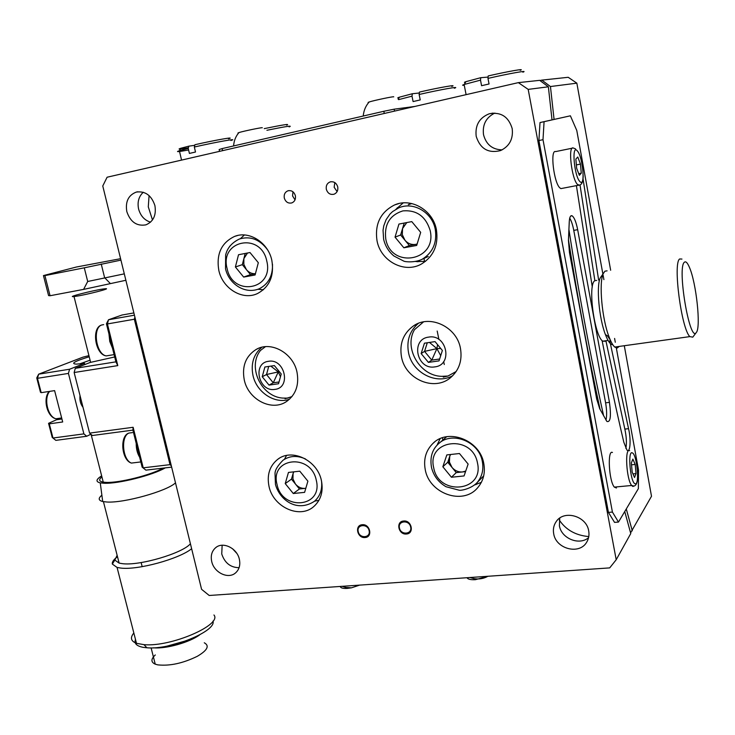 <?xml version="1.0" encoding="UTF-8"?>
<svg xmlns="http://www.w3.org/2000/svg" width="735" height="735" viewBox="0 0 735 735"><rect width="100%" height="100%" fill="white"/><g stroke="black" fill="none" stroke-linecap="round" stroke-linejoin="round"><path stroke-width="1.1" d="M460.459 348.381C456.83 326.781 429.8 314.121 413.401 325.954C403.258 333.442 399.298 343.778 401.503 356.971C405.389 379.407 434.477 391.81 450.72 377.514C459.182 370.054 462.434 360.343 460.459 348.381M418.344 323.382C409.707 330.897 406.437 340.627 408.513 352.57C412.069 372.48 436.112 385.223 452.751 375.677M297.004 372.186C293.265 353.02 270.903 340.682 256.239 349.401C245.775 356.034 241.778 366.195 244.259 379.876C248.21 399.555 271.785 411.82 286.503 401.531C295.782 394.796 299.283 385.021 297.004 372.186M261.862 347.251C253.658 354.224 250.69 363.614 252.978 375.401C256.478 392.334 274.908 404.48 289.471 399.243M337.742 186.91C336.409 182.859 333.855 181.205 330.079 181.931C327.075 183.254 325.825 185.707 326.322 189.281C327.672 193.369 330.263 195.014 334.067 194.215C337.007 192.873 338.229 190.439 337.742 186.91M334.82 182.592L334.149 187.278L337.099 191.578M295.378 195.721C294.064 191.761 291.584 190.117 287.936 190.797C284.996 192.074 283.784 194.481 284.289 198.027C285.63 202.033 288.138 203.659 291.823 202.915C294.698 201.62 295.883 199.222 295.378 195.721M292.953 191.789L292.567 195.942L295.02 199.856M436.406 229.688C432.988 210.173 411.177 197.43 394.557 204.955C380.454 212.167 374.611 224.111 377.027 240.786C380.73 261.302 404.691 273.907 421.624 263.92C433.678 256.322 438.611 244.92 436.406 229.688M403.203 202.897L395.972 209.236M483.768 463.427C479.992 440.182 448.276 427.853 433.09 443.279C425.942 450.325 423.323 459.118 425.253 469.656C429.24 493.562 462.811 505.597 477.529 487.884C483.382 481.094 485.467 472.945 483.768 463.427M440.109 438.694L437.123 445.116M321.434 480.699C317.566 460.358 291.914 447.983 277.784 459.292C269.681 465.825 266.75 474.819 268.992 486.285C273.043 507.049 299.825 519.333 313.845 506.488C320.947 500.011 323.473 491.412 321.434 480.699M286.521 455.479L284.454 459.283M271.849 260.438C268.275 242.642 249.349 230.487 234.713 236.358C221.437 242.651 216.136 253.979 218.809 270.342C222.604 288.736 242.77 300.863 257.673 293.458C269.598 286.852 274.32 275.846 271.849 260.438M244.397 234.97L240.418 238.654M150.537 222.181C144.51 220.27 140.532 215.879 138.593 209.016C137.188 202.07 138.75 196.484 143.279 192.248M126.815 211.597C125.207 201.675 128.377 195.17 136.315 192.074C145.282 190.87 151.474 195.363 154.901 205.552C156.445 215.208 153.431 221.648 145.861 224.864C136.728 226.398 130.371 221.979 126.815 211.597M239.086 567.696C230.533 567.558 224.754 562.982 221.74 553.988L222.145 545.232M211.717 561.512C210.486 555.632 211.836 551.002 215.741 547.621C223.017 541.3 237.111 548.191 239.362 559.261C240.529 564.958 239.288 569.487 235.613 572.85C228.364 579.547 214.023 572.675 211.717 561.512M588.57 537.689C579.152 545.82 561.32 538.433 559.39 525.745L559.739 518.101M553.694 533.739C552.885 529.292 553.694 525.286 556.11 521.731C563.699 509.557 586.548 515.851 588.698 530.9C589.424 535.007 588.763 538.755 586.714 542.145C579.465 555.145 555.899 549.008 553.694 533.739M502.143 149.867C492.395 149.609 486.184 144.565 483.52 134.716C482.298 124.647 486.074 117.435 494.848 113.061M476.197 136.343C474.966 125.299 479.312 117.784 489.225 113.778C500.912 111.738 508.565 116.681 512.194 128.588C513.379 138.943 509.484 146.274 500.535 150.592C488.316 153.578 480.203 148.828 476.197 136.343M149.076 195.583L148.286 206.857L152.494 219.967M232.554 548.742L236.762 553.317M518.359 82.632L539.692 80.345L548.365 86.803L528.189 89.385L518.359 82.632L107.09 177.227L102.771 185.983L201.574 589.305L209.199 595.479L609.701 567.889L616.206 559.73L630.768 533.537L624.741 511.542M588.79 536.578C575.771 535.42 565.932 529.907 559.289 520.049M600.091 409.441C588.331 355.529 577.784 299.007 568.458 239.858M552.022 119.878L548.365 86.803M528.189 89.385L616.206 559.73M257.976 289.278L263.387 289.755M314.654 501.123L318.916 500.351M474.755 484.916L481.388 482.298M415.946 261.577L425.482 261.366M399.454 528.006C400.768 535.42 412.491 534.428 410.644 527.032C409.312 519.572 397.571 520.637 399.454 528.006M358.23 531.616C359.571 538.911 370.964 537.956 369.108 530.661C367.748 523.32 356.337 524.349 358.23 531.616M437.692 443.462L437.931 444.308M409.239 203.09L409.395 204.302M417.719 261.109L417.829 261.798M630.584 532.875L651.504 496.254L624.41 346.369M568.21 77.294L576.846 83.165L550.451 86.537L541.833 80.115L568.21 77.294M576.846 83.165L610.656 270.25M550.451 86.537L554.071 119.419M568.918 229.476C578.996 294.799 590.572 356.934 603.637 415.9M626.284 508.942L632.284 530.808M539.959 80.547L541.833 80.115M602.112 340.599C609.021 376.246 616.261 410.148 623.84 442.295L626.872 449.912C630.18 453.991 631.255 439.631 628.544 428.68L609.756 340.709M594.872 280.706L580.025 185.018M598.639 280.09L583.03 178.761M625.88 448.368C626.817 443.196 626.468 436.774 624.842 429.093L606.007 341.233M576.405 185.624L592.291 287.063M612.42 512.065L618.484 522.061L614.543 522.383L608.433 512.405L612.42 512.065L543 139.687L538.902 140.541L608.433 512.405M538.902 140.541L540.014 122.561L544.075 121.688L543 139.687M602.893 274.082L576.782 130.481L570.388 115.808L540.014 122.561M570.388 115.808L544.075 121.688M603.095 275.184L603.904 279.631M614.598 338.449L615.287 342.262M616.325 347.967L638.513 469.996L638.366 488.637L618.484 522.061M609.453 402.357L577.664 229.688C576.111 221.897 574.228 217.257 572.023 215.768C570.452 215.245 569.524 217.284 569.258 221.906L568.44 240.281L569.46 252.472L596.645 398.866L599.696 408.715L606.88 421.431C610.454 422.625 611.309 416.267 609.453 402.357L605.603 402.826L573.769 230.377C572.721 224.91 571.371 220.84 569.726 218.148M605.98 420.144C606.963 415.845 606.834 410.075 605.603 402.826M483.465 476.831L483.29 476.262M424.012 258.417L424.518 261.531M437.187 331.035L438.914 339.469M443.655 361.583L444.298 364.505M475.903 483.887L476.105 484.549M397.249 207.766L397.35 208.501M400.933 233.914L401.2 235.714M442.351 437.821L442.92 439.98M448.423 460.239L449.636 464.538M464.263 85.232C462.113 85.453 462.067 85.205 464.116 84.497L480.506 80.143L481.572 85.701L489.051 83.974L487.976 78.397C509.383 73.472 529.292 69.954 522.851 72.177M487.976 78.397L488.205 75.944C507.894 71.414 526.049 68.245 520.187 70.312M465.466 82.458C463.95 82.559 464.116 82.292 465.962 81.658L480.745 77.699L488.104 77.065M480.506 80.143L480.745 77.699M398.646 99.629L411.995 96.156L413.098 101.577L420.227 99.923L419.134 94.484C440.688 89.532 461.525 85.866 454.303 88.237M419.134 94.484L419.455 92.068C439.282 87.511 458.3 84.203 451.722 86.408M398.949 98.003C397.194 98.141 397.359 97.865 399.445 97.176L412.326 93.74L419.336 92.996M411.995 96.156L412.326 93.74M228.493 138.805C236.606 136.352 214.537 140.22 194.913 144.731L194.343 147.028C215.631 142.14 239.766 137.858 230.891 140.495M194.343 147.028L195.501 152.016L189.409 153.431L188.252 148.452L188.821 146.164L180.902 148.231L179.469 150.73L188.252 148.452M188.426 147.753C179.432 149.361 176.924 149.517 180.902 148.231M194.775 145.291L188.821 146.164M188.601 149.968C178.201 151.869 175.123 152.136 179.368 150.758L179.469 150.73M266.924 130.279C285.915 126.411 293.311 125.281 289.121 126.889M264.242 128.634C282.993 124.785 290.472 123.618 286.687 125.152M607.101 270.838L604.923 271.187L603.27 273.595C598.731 282.589 601.956 318.742 609.012 336.795C610.95 341.959 612.861 345.377 614.745 347.049L617.143 348.041L619.283 346.424M693.133 336.676L692.774 337.154L689.862 336.612C681.455 329.188 672.764 262.882 679.673 258.968L681.951 259.069M696.367 332.44C701.071 327.277 696.265 282.718 689.421 267.347C687.455 262.707 685.764 261.008 684.377 262.248C676.981 267.421 689.605 342.391 696.155 332.698L696.367 332.44M612.788 344.706C610.5 344.798 608.038 341.417 605.41 334.563C599.043 318.347 596.159 285.988 600.284 277.83L603.27 273.595M562.247 188.353L560.915 188.61L559.905 187.921C553.822 182.831 549.899 149.278 555.651 151.594L572.289 148.185M579.355 175.316L576.644 168.232L575.863 159.036L577.793 157.024L580.485 164.098L581.266 173.194L579.355 175.316M576.359 164.925L580.485 164.098M578.739 173.69L581.266 173.194M616.444 488.012L614.331 487.112C608.902 481.149 607.239 449.315 612.466 452.494M634.525 477.484L632.183 472.155L631.356 462.912L632.872 459.099L635.196 464.456L636.014 473.597L634.525 477.484M631.53 464.823L635.196 464.456M632.954 473.9L636.014 473.597M365.065 537.524C373.012 537.175 370.054 523.724 362.245 524.735C354.325 525.148 357.293 538.507 365.065 537.524M406.427 534.005C414.595 533.638 411.683 519.985 403.644 521.023C395.494 521.446 398.434 535.007 406.427 534.005M74.143 372.516L75.282 368.327L115.909 361.85L117.784 365.617L74.143 372.516L89.587 433.117L133.127 427.283L143.224 467.827L170.005 464.658L171.328 465.852M135.359 318.99L134.358 319.238L170.005 464.658L170.97 464.382M115.909 361.85L106.428 323.758L107.411 323.942L108.523 319.753L134.422 315.196M106.428 323.758L108.523 319.753L122.065 315.012L133.871 312.926M134.891 317.107L134.358 319.238L107.411 323.942L117.784 365.617M88.926 355.63L82.917 357.155L38.661 374.17L69.577 369.236L84.534 363.366L84.837 364.56M84.534 363.366L76.44 364.128C70.284 363.733 74.538 361.28 89.22 356.76M114.697 356.962L90.166 362.456L75.282 368.327M142.131 467.148L145.898 470.143L142.131 467.148L132.906 430.122L92.389 435.506L89.587 433.117M86.702 436.259L55.851 440.366L52.984 438.023L83.891 433.88L86.702 436.259L90.901 434.238M133.127 427.283L132.906 430.122M171.641 467.129L145.898 470.143M170.29 461.589L169.28 461.709M160.184 420.337L159.173 420.466M143.729 353.177L142.719 353.342M36.75 377.946L38.661 374.17L37.457 378.314L36.75 377.946L40.471 392.251L41.188 392.665L37.457 378.314L68.428 373.417L83.891 433.88M55.851 440.366L52.231 437.454L48.556 423.323L49.3 423.847L52.984 438.023L52.231 437.454M83 407.273C80.482 404.057 79.49 400.171 80.023 395.605M69.577 369.236L68.428 373.417M49.3 423.847L62.695 421.973L54.601 390.625L41.188 392.665M61.924 418.987L56.577 419.74L48.556 423.323M125.869 280.283L83.588 289.397L87.704 281.487L124.298 273.852M87.704 281.487L84.286 267.825L120.935 260.126M84.286 267.825L44.909 275.597L50.053 295.736L83.588 289.397M50.053 295.736L48.574 295.58L43.457 275.579L44.909 275.597M120.586 258.692L76.357 267.025L43.457 275.579M79.454 363.963L90.083 360.187M89.633 362.667L90.561 362.098M75.521 296.343L74.014 296.536C65.296 297.5 92.601 290.463 103.12 289.002L104.903 288.781C113.521 287.817 86.059 294.91 75.521 296.343M212.966 621.121C216.669 631.117 170.548 650.089 146.881 647.774L143.086 647.333C136.499 646.028 133.963 643.401 135.488 639.441M213.94 614.984C222.521 624.778 170.878 647.232 144.005 644.659L136.48 643.318C130.848 641.14 129.966 637.695 133.834 632.973M191.633 548.714C179.257 558.949 137.371 570.415 120.522 568.036L117.067 567.429L112.336 564.076C111.931 562.009 113.659 559.555 117.499 556.726M190.411 543.753C182.556 553.29 139.402 566.042 122.387 563.662L119.125 563.102L114.798 560.079L117.141 555.329M175.49 482.84C167.231 491.072 123.553 503.337 106.667 501.996L102.707 501.509C98.352 500.406 98.077 498.302 101.88 495.197M165.256 467.873C152.751 475.26 117.958 484.025 103.984 483.244L100.263 482.877C95.513 481.747 95.982 479.422 101.66 475.885M204.284 642.785C209.76 645.817 207.435 650.319 197.311 656.3C182.978 663.292 169.813 666.149 157.814 664.872L155.241 664.164C150.822 662.18 150.84 659.111 155.296 654.949M186.892 640.553L167.415 646.019M162.995 468.14C151.318 474.994 119.134 483.088 106.162 482.39C99.271 482.022 97.865 480.203 101.926 476.923M199.69 634.847C189.703 642.362 165.899 649.078 153.505 647.801M606.393 340.673L605.925 341.251L602.737 341.187C594.257 335.849 587.541 284.326 594.845 280.706L596.719 280.402M610.307 340.011L607.432 335.821M414.797 106.456L394.162 109.175L394.557 111.104M384.267 113.475L383.817 111.279L394.162 109.175M219.554 151.364L219.14 149.554L222.126 148.599L383.817 111.279M222.126 148.599L222.595 150.666M488.132 576.258L475.407 579.676C470.611 579.915 467.827 579.263 467.037 577.71M359.626 585.115L351.449 587.825L347.251 588.395C342.887 588.616 340.562 587.963 340.277 586.447M368.731 102.459L368.125 102.422L369.145 101.99C373.83 100.429 394.741 96.055 393.712 96.855M238.581 133.007L237.938 133.035L238.967 132.557C243.432 131.142 261.991 127.302 262.294 127.734L262.312 127.743M136.223 443.416C136.14 448.708 137.289 453.33 139.678 457.289M108.973 333.966L109.772 341.49L112.528 348.252M293.789 471.842L293.072 473.616L292.962 478.981L295.452 484.053C298.153 487.176 301.35 488.619 305.043 488.38L299.439 488.968L291.473 479.137L285.235 483.593L288.451 472.43L299.788 471.181L307.901 481.177L304.612 492.358L293.283 493.516L285.235 483.593M321.535 481.159C322.435 489.583 320.065 496.309 314.415 501.325C296.637 512.855 279.622 499.754 275.45 484.457L275.028 473.606C274.936 470.198 277.6 465.742 283.021 460.239C289.719 455.682 297.216 455.259 305.503 458.971M299.439 488.968L293.283 493.516M291.473 479.137L293.577 471.87M305.797 488.297L305.043 488.38L305.815 488.27M450.583 454.506L449.719 456.389L449.416 462.067L452.007 467.423L447.753 462.251L442.847 466.771L446.816 454.919L459.458 453.523L468.131 464.07L464.07 475.94L451.437 477.245L442.847 466.771M447.753 462.251L450.344 454.533M465.54 471.64L456.251 472.605L451.437 477.245M456.251 472.605L452.007 467.423C454.882 470.722 458.383 472.237 462.499 471.953L465.733 471.071M406.786 222.567L402.55 228.539L402.302 234.685L404.976 240.262L400.612 234.998L395.035 237.139L398.94 224.065L411.775 221.612L420.686 232.352L416.681 245.453L403.855 247.796L395.035 237.139M422.23 259.225C415.597 262.661 405.619 262.064 403.791 261.118L393.914 256C388.64 251.6 385.204 246.004 383.615 239.197L383.045 230.275L383.771 225.884L386.086 219.701L389.973 214.078L392.573 211.588L398.673 207.904C413.18 201.225 432.281 212.305 435.267 229.338C437.187 242.669 432.841 252.629 422.23 259.225L428.275 256.497M417.085 244.121L409.349 245.536L403.855 247.796M400.612 234.998L404.195 223.063M408.32 204.725L411.802 203.558M409.349 245.536L404.976 240.262C407.934 243.607 411.508 244.975 415.679 244.378L417.122 244.002M247.52 253.005L243.882 258.591L243.836 264.361L246.409 269.635L242.329 264.646L245.205 253.456M272.483 264.223C272.832 275.818 268.459 283.986 259.372 288.717C244.874 294.818 228.842 283.784 225.526 268.78L225.636 254.971C226.371 252.179 228.273 244.415 239.399 239.004C250.35 235.797 259.703 239.362 267.485 249.707M258.316 262.698L255.1 274.982L243.652 277.077L235.393 266.98L238.526 254.733L249.992 252.537L258.316 262.698M255.431 273.723L250.497 274.633L243.652 277.077M250.497 274.633L246.409 269.635C248.944 272.575 251.949 273.925 255.44 273.696M242.329 264.646L235.393 266.98M229.651 246.446L230.073 245.885M443.279 377.11L447.983 376.026L456.169 371.515M434.789 366.884C453.284 365.084 446.88 333.635 428.643 337.117C410.277 339.212 416.763 370.164 434.789 366.884M439.631 359.002L431.767 360.122L424.554 351.376L427.283 342.776M428.413 362.392L421.146 353.572L424.435 343.199L435.056 341.61L442.378 350.476L439.025 360.876L428.413 362.392L431.767 360.122L436.902 348.629L440.706 355.648M429.488 342.446L436.902 348.629L424.554 351.376L421.146 353.572M440.724 348.482L436.902 348.629L437.555 344.632M423.516 321.893L414.457 329.703C403.625 347.958 419.786 375.851 441.588 376.338L447.983 376.026M285.015 398.774L291.96 396.615M274.899 389.385C291.473 387.804 284.776 358.156 268.486 361.308C252.022 363.154 258.784 392.352 274.899 389.385M279.015 381.989L273.273 382.806L266.511 374.519L268.716 366.434M269.028 385.103L262.23 376.752L264.876 367.004L274.385 365.589L281.229 373.986L278.528 383.753L269.028 385.103L273.273 382.806L278.262 371.91L280.485 376.678M270.82 366.122L278.262 371.91L266.511 374.519L262.23 376.752M279.52 371.882L278.262 371.91L278.326 370.412M265.454 346.672L260.484 350.43C247.135 366.857 261.283 396.928 282.947 398.094L288.157 398.113M624.842 429.093L628.544 428.68M573.769 230.377L577.664 229.688M579.529 185.174L577.563 184.513C571.701 179.349 567.723 145.603 573.245 147.992L575.551 148.893M577.269 150.85C571.389 143.5 574.154 176.207 579.887 181.536C585.639 188.151 582.901 156.509 577.269 150.85M634.066 486.055L632.826 486.469L631.65 485.477C626.413 479.459 624.603 447.459 629.629 450.674M632.32 452.889C627.424 449.967 630.345 482.84 635.086 483.74C639.863 486.019 636.988 454.221 632.32 452.889M101.228 264.012L104.6 277.637L110.094 283.278M132.41 432.612L128.891 433.071C120.558 436.415 122.506 459.917 131.39 463.078L137.169 462.379M103.672 324.631L101.899 324.943C92.215 327.442 96.009 354.399 106.253 355.896L110.48 355.216M49.668 391.369C43.475 398.315 47.747 416.855 55.934 418.766L61.29 418.013M277.031 484.466C282.166 511.413 323.235 507.527 316.289 480.277C310.905 452.732 269.681 457.629 277.031 484.466M433.705 467.745C438.446 496.254 484.236 491.917 477.493 463.068C472.476 433.889 426.465 439.355 433.705 467.745M482.344 461.534C483.832 469.876 481.985 477.006 476.822 482.941C470.731 488.977 460.799 490.677 459.283 490.245L446.044 486.735C438.538 482.335 433.705 475.986 431.555 467.69C429.791 457.795 431.987 449.939 438.124 444.124C451.336 430.563 479.055 441.257 482.344 461.534M385.756 238.875C390.845 269.267 437.316 261.201 430.186 230.57C425.767 216.356 416.662 209.797 402.872 210.89C389.835 215.052 384.129 224.377 385.756 238.875M227.097 268.532C232.582 297.151 274.127 289.939 266.796 261.109C261.054 231.837 219.361 240.189 227.097 268.532M416.12 324.383L413.401 325.954M258.426 348.362L256.239 349.401M330.906 181.729L330.079 181.931M288.671 190.622L287.936 190.797M398.903 203.558L394.557 204.955M434.523 442.057L433.09 443.279M279.245 458.318L277.784 459.292M237.69 235.494L234.713 236.358M136.315 192.074L137.84 191.771M215.741 547.621L216.31 547.198M489.225 113.778L493.231 113.08M570.727 216.007L572.023 215.768M466.1 94.65L464.116 84.497M465.962 81.658L464.235 84.451M399.445 97.176L398.168 99.289M181.554 160.101L179.368 150.758M696.155 332.698L692.774 337.154M614.745 347.049L689.862 336.612M605.41 334.563L609.012 336.795M577.26 150.739L577.627 151.291M583.186 175.766C583.14 182.151 581.587 185.303 578.537 185.22L560.915 188.61M614.331 487.112L631.65 485.477L633.965 486.065C637.061 485.302 638.219 480.038 637.42 470.271M91.094 434.403L103.249 482.142M74.014 296.536L90.635 362.373M141.148 562.569L142.186 566.667M104.903 288.781L105.068 289.471M117.067 567.429L136.48 643.318M114.798 560.079L112.336 564.076M103.433 501.656L119.125 563.102M100.263 482.877L102.707 501.509M151.107 647.884L155.241 664.164M146.881 647.774L144.005 644.659M602.737 341.187L608.066 340.434M469.84 577.517L474.185 578.665C479.192 579.428 483.749 578.629 487.875 576.277M342.106 586.319L345.817 587.449L351.449 587.825M369.145 101.99C365.69 105.886 363.724 110.562 363.237 116.029M238.967 132.557C235.742 136.26 233.95 140.725 233.592 145.953M140.835 461.938L131.39 463.078C121.716 460.239 119.502 436.902 128.359 433.246M114.118 354.619L106.253 355.896C95.182 354.683 91.195 327.819 101.586 325.035M61.666 417.958L55.934 418.766C47.077 417.057 42.584 398.425 49.217 391.443M483.704 475.83L476.822 482.941M446.678 436.737L439.346 443.067"/></g></svg>
